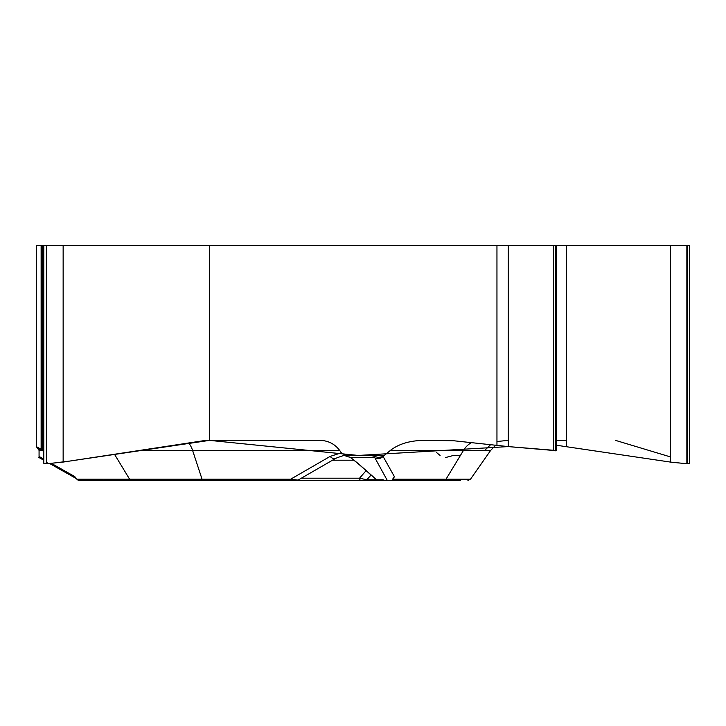 <?xml version="1.0" encoding="UTF-8"?>
<svg xmlns="http://www.w3.org/2000/svg" width="726" height="726" viewBox="0 0 726 726"><rect width="100%" height="100%" fill="white"/><g stroke="black" fill="none" stroke-linecap="round" stroke-linejoin="round"><path stroke-width="1.09" d="M366.131 470.62L359.542 478.198L366.775 479.786A3.131 2.251 90 0 1 365.332 480.521L384.971 480.521L383.165 479.786L376.658 479.786A3.131 3.013 90 0 0 378.6 480.521L387.348 480.521L373.981 456.191L370.714 455.447L342.799 455.447L384.29 455.447M51.564 463.487L74.733 476.555L76.856 479.178A3.621 3.131 180 0 0 79.824 480.521L131.814 480.521A3.131 2.713 -90 0 1 129.591 479.178L114.481 454.258M346.674 455.447L345.576 455.356A6.425 3.013 90 0 0 346.084 455.447L370.714 455.447M36.3 446.59L36.3 245.479L41.936 245.479L41.936 450.81L36.3 446.59M43.796 459.104L39.068 456.445L39.068 457.589M39.068 456.445L39.068 448.958L39.068 450.392L36.3 446.59L43.796 450.71L41.936 450.81M344.423 455.529L350.776 457.643L374.543 457.643A6.425 5.781 -29.3 0 0 382.901 456.59L390.425 450.392C398.728 443.931 409.845 440.591 423.775 440.373L453.469 440.727L508.264 446.59L508.264 245.479L209.542 245.479L209.542 440.373L319.985 440.373C328.188 440.591 334.75 443.931 339.641 450.392L192.581 450.392A23.504 11.035 90 0 0 188.597 442.987M345.576 455.356L341.374 452.806L339.641 450.392M382.901 456.59L378.237 457.507L373.981 456.191M209.542 440.373L203.443 440.727L63.144 462.072L46.636 463.742L43.796 463.288M454.177 480.521L391.804 480.521L394.354 476.555L393.292 479.178L391.813 480.521L387.348 480.521M335.766 458.315A6.425 4.184 -120 0 1 330.13 456.409L341.374 452.806M131.814 480.521L296.317 480.521M121.85 480.521L282.151 480.521M460.502 480.521L443.813 480.521A3.131 2.713 -90 0 0 446.036 479.178L393.292 479.178M365.332 480.521L291.916 480.521A3.131 1.47 -90 0 1 290.709 479.178L330.13 456.409M346.084 455.447C345.93 454.757 342.509 455.701 335.82 458.287L298.059 480.095L290.709 479.178L202.046 479.178L192.581 450.392L139.909 450.392M376.658 479.922L357.836 463.406A6.425 1.171 -49.2 0 0 358.072 463.469L376.658 479.786M357.836 463.406L350.976 457.925A6.425 1.761 -54 0 1 350.776 457.643L358.072 463.469M556.307 450.701L508.264 446.59M689.7 463.288L686.86 463.742L670.352 462.072L556.307 445.219L671.65 462.262L687.35 463.742L687.123 462.045M146.661 480.521L142.813 480.521A3.131 0.762 -90 0 1 142.323 479.786M43.796 460.23L40.411 458.324A6.425 4.075 -60.6 0 1 39.068 456.59M360.867 480.521A3.131 1.379 -90 0 1 359.542 478.198L301.354 478.198M209.542 245.479L41.936 245.479M689.7 462.898L689.7 245.479L555.363 245.479L555.363 450.81M508.264 245.479L555.363 245.479M566.634 440.373L556.307 440.373M508.264 440.355L496.956 441.526M490.767 444.521L484.732 450.392M460.429 455.447L453.541 455.447M453.496 455.447L445.428 457.58M440.083 455.447L436.571 452.552M46.165 462.108L48.479 463.696L69.769 461.064L209.542 440.373L358.308 455.447L508.264 446.59L555.934 450.474M670.352 456.89L615.512 440.373M496.956 445.156L496.956 245.479M40.747 450.392L39.068 450.392M383.083 456.445L394.354 476.555M471.564 442.57A23.504 20.355 -90 0 0 463.487 450.392L490.667 450.392L470.512 479.178L446.036 479.178L463.487 450.392L390.425 450.392M76.856 479.178L202.046 479.178A3.131 1.47 -90 0 0 203.253 480.521M371.113 475.004L366.775 479.786L376.485 479.786M332.49 460.211L353.979 460.211M63.144 245.479L63.144 462.072M46.636 245.479L46.636 463.742M46.364 245.479L46.364 463.742M42.244 245.479L42.244 450.81M687.123 245.479L687.123 463.742M686.86 245.479L686.86 463.742M670.352 245.479L670.352 462.072M566.634 245.479L566.634 446.29M555.68 245.479L555.68 450.81M553.53 450.701L553.53 245.479M41.119 450.701L41.119 245.479M298.059 480.095L296.489 480.521M350.976 457.925L349.478 457.008M470.512 479.178L467.943 480.521M490.667 450.392L495.858 445.038M376.413 479.723L378.509 480.521M76.402 478.615L49.813 463.624M38.542 457.326L40.411 458.324M103.464 480.267L104.671 480.521M43.796 462.898L43.796 245.479M556.307 450.619L556.307 245.479"/></g></svg>
